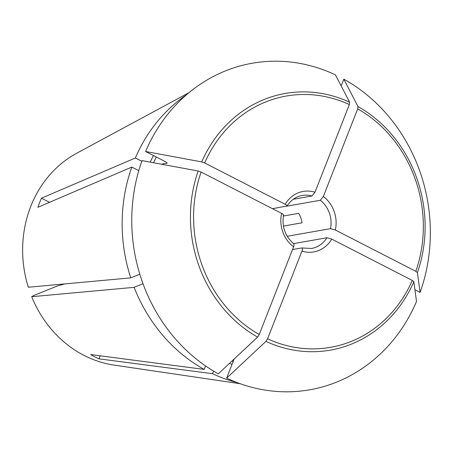 <?xml version="1.0" encoding="UTF-8"?>
<svg xmlns="http://www.w3.org/2000/svg" width="453" height="453" viewBox="0 0 453 453"><rect width="100%" height="100%" fill="white"/><g stroke="black" fill="none" stroke-linecap="round" stroke-linejoin="round"><path stroke-width="0.68" d="M49.502 202.31L41.461 198.182A116.132 104.201 80 0 0 37.893 207.281L131.817 167.083L138.765 170.651M257.581 337.094A572306.14 208983.832 117.2 0 1 218.301 373.821A165.792 148.76 -100 0 1 142.021 160.611A564212.061 140016.615 21.4 0 1 198.154 171.002A130.305 116.919 80 0 0 257.581 337.094L259.229 334.512A127.576 114.467 -100 0 1 201.104 172.044L198.154 171.002M201.104 172.044L281.602 213.357C283.385 214.348 283.895 214.988 283.136 215.277M286.704 206.183C287.462 205.894 286.953 205.249 285.169 204.258L204.665 162.944A127.576 114.467 -100 0 1 349.348 104.558L314.994 192.225L311.992 195.979A26.92 24.151 -100 0 0 302.157 195.458C295.888 196.63 290.86 200.141 287.066 205.996L272.491 208.68M204.665 162.944L201.721 161.908A564212.061 140016.615 21.4 0 0 145.583 151.512A165.792 148.76 -100 0 1 335.452 74.892A564212.027 206028.183 117.2 0 1 349.625 102.219A130.305 116.919 80 0 0 201.721 161.908M167.129 162.831A138.686 124.439 80 0 0 166.953 163.233L165.957 161.97L145.583 151.512M161.432 164.207L167.191 163.08M41.461 198.182L135.379 157.989L141.783 161.274M413.844 281.692A572294.934 142022.488 21.4 0 1 416.522 301.488A165.792 148.76 -100 0 1 226.659 378.108A572306.14 208983.832 117.2 0 0 265.934 341.381A130.305 116.919 80 0 0 413.844 281.692L412.264 280.413L331.766 239.099L326.936 237.757L293.578 243.623M349.348 104.558L349.625 102.219M311.992 195.979L293.255 199.275M341.166 85.911L343.804 79.179A564212.027 206028.183 117.2 0 1 357.983 106.506L357.7 108.85L323.346 196.511L320.345 200.266L286.749 206.172M205.571 365.928L204.207 369.416L90.589 354.552A116.132 104.201 80 0 0 98.941 358.838L100.13 355.803M98.941 358.838L212.559 373.702L213.584 371.092M226.659 378.108L234.139 359.014M265.934 341.381L267.581 338.799L301.936 251.138C302.638 249.093 302.542 248.034 301.653 247.961L292.519 249.563M301.941 247.978L301.653 247.961M343.804 79.179A165.792 148.76 -100 0 1 420.09 292.389A572294.934 142022.488 21.4 0 0 417.406 272.598L415.831 271.319L335.328 230.005L330.503 228.657L287.196 236.273M420.09 292.389L414.931 289.744M283.346 216.036L298.714 213.335A26.92 24.151 80 0 1 302.1 222.797L283.414 226.087M259.229 334.512L293.584 246.851C294.28 244.807 294.19 243.748 293.301 243.674M204.207 369.416A157.599 141.404 -100 0 1 134.133 287.338L31.704 296.709L33.681 295.543L57.525 285.922L64.938 283.895M236.959 382.513A157.599 141.404 -100 0 1 212.559 373.702M240.237 383.725L113.997 365.084A112.231 100.702 -100 0 1 31.704 296.709M131.817 167.083A157.599 141.404 -100 0 0 130.747 277.87L28.318 287.247A112.231 100.702 -100 0 1 76.744 153.222L189.048 92.633M135.379 157.989A157.599 141.404 -100 0 1 186.376 94.887M134.133 287.338L143.006 283.754M130.747 277.87L139.807 274.218M417.406 272.598A130.305 116.919 80 0 0 357.983 106.506M357.7 108.85A127.576 114.467 -100 0 1 415.831 271.319M323.346 196.511A30.702 27.548 -100 0 1 335.328 230.005M320.345 200.266A26.92 24.151 -100 0 1 330.503 228.657M285.169 204.258A30.702 27.548 -100 0 1 314.994 192.225M150.22 162.129A141.206 126.698 -100 0 1 153.448 155.549M153.533 162.74A138.686 124.439 -100 0 1 156.336 157.032M331.766 239.099A30.702 27.548 -100 0 1 301.936 251.138M326.936 237.757A26.92 24.151 -100 0 1 311.483 248.482L301.941 247.967M412.264 280.413A127.576 114.467 -100 0 1 267.581 338.799M293.584 246.851A30.702 27.548 -100 0 1 281.602 213.357M233.148 361.551A138.686 124.439 -100 0 1 231.885 361.12M232.049 364.342A141.206 126.698 -100 0 1 229.405 363.442M283.533 215.011C281.743 226.789 285.158 236.375 293.765 243.771"/></g></svg>
